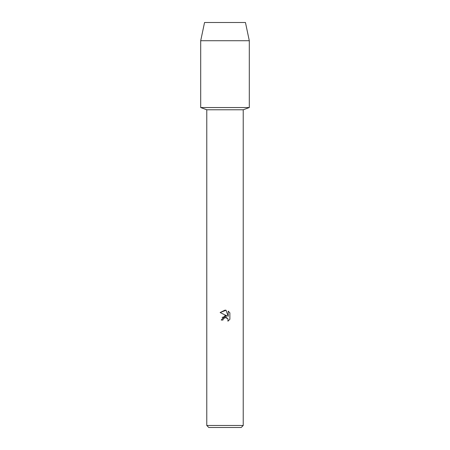 <?xml version="1.0" encoding="UTF-8"?>
<svg xmlns="http://www.w3.org/2000/svg" width="450" height="450" viewBox="0 0 450 450"><rect width="100%" height="100%" fill="white"/><g stroke="black" fill="none" stroke-linecap="round" stroke-linejoin="round"><path stroke-width="0.67" d="M245.453 22.5L204.547 22.5L245.453 22.5L249.3 40.725L249.3 107.55L225 107.55L249.3 107.55L243.225 109.772L243.225 425.475L206.775 425.475L208.8 427.5L241.2 427.5L243.225 425.475M206.775 425.475L206.775 109.772L243.225 109.772M229.871 312.84L228.184 311.136L229.871 312.84L229.877 319.309L227.914 321.188L227.993 319.011L226.575 317.593L225.568 317.396L223.228 318.842L222.953 320.034L221.226 320.034L225 315.72L227.087 315.973L220.129 312.542L225 310.14L226.058 310.252L228.184 316.378L228.184 311.13M222.953 320.034L223.127 319.072M227.914 321.188L229.871 319.309M227.087 315.973L222.092 317.407M224.066 317.869L224.983 317.464M225 317.458L227.824 318.673M226.058 310.252L220.129 312.542M204.547 22.5L200.7 40.725L200.7 107.55L225 107.55L200.7 107.55L206.775 109.772M200.7 40.725L249.3 40.725"/></g></svg>

